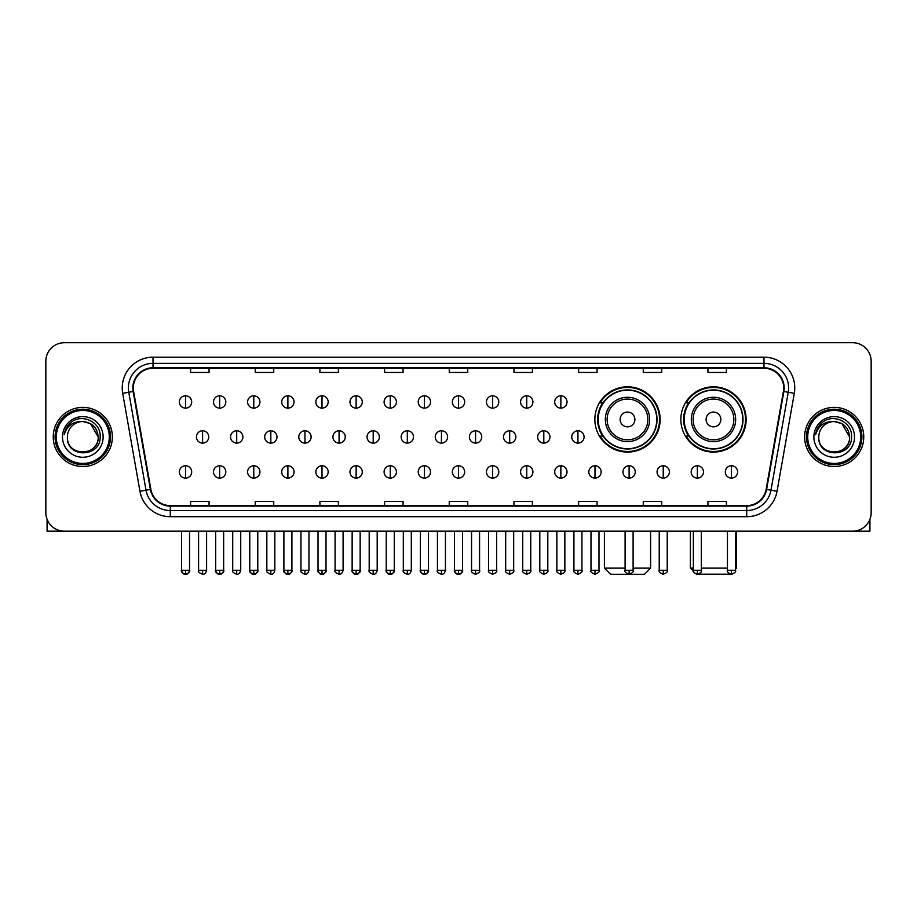 <?xml version="1.0" encoding="UTF-8"?>
<svg xmlns="http://www.w3.org/2000/svg" width="917" height="917" viewBox="0 0 917 917"><rect width="100%" height="100%" fill="white"/><g stroke="black" fill="none" stroke-linecap="round" stroke-linejoin="round"><path stroke-width="1.38" d="M680.838 419.447A32.645 32.645 0 0 0 713.483 452.092A32.645 32.645 0 0 0 746.129 419.447A32.645 32.645 0 0 0 713.483 386.814A32.645 32.645 0 0 0 680.838 419.447M594.858 419.447A32.645 32.645 0 0 0 627.503 452.092A32.645 32.645 0 0 0 660.148 419.447A32.645 32.645 0 0 0 627.503 386.814A32.645 32.645 0 0 0 594.858 419.447M602.687 436.079A29.871 29.871 0 0 1 602.687 402.827M688.667 436.079A29.871 29.871 0 0 1 688.667 402.827M45.85 361.183L45.85 512.695A18.478 18.478 0 0 0 64.328 531.172L852.672 531.172A18.478 18.478 0 0 0 871.15 512.695L871.15 361.183A18.478 18.478 0 0 0 852.672 342.717L64.328 342.717A18.478 18.478 0 0 0 45.85 361.183L45.85 512.695M53.243 436.939A29.562 29.562 0 0 0 82.805 466.512A29.562 29.562 0 0 0 112.367 436.939A29.562 29.562 0 0 0 82.805 407.377A29.562 29.562 0 0 0 53.243 436.939A29.562 29.562 0 0 0 82.805 466.512A29.562 29.562 0 0 0 112.367 436.939A29.562 29.562 0 0 0 82.805 407.377A29.562 29.562 0 0 0 53.243 436.939M804.633 436.939A29.562 29.562 0 0 0 834.195 466.512A29.562 29.562 0 0 0 863.757 436.939A29.562 29.562 0 0 0 834.195 407.377A29.562 29.562 0 0 0 804.633 436.939A29.562 29.562 0 0 0 834.195 466.512A29.562 29.562 0 0 0 863.757 436.939A29.562 29.562 0 0 0 834.195 407.377A29.562 29.562 0 0 0 804.633 436.939M133.309 387.983A19.704 19.704 0 0 1 153.013 368.267L763.987 368.267A19.704 19.704 0 0 1 783.393 391.399L766.131 489.334A19.704 19.704 0 0 1 746.713 505.611L170.287 505.611A19.704 19.704 0 0 1 150.869 489.334L133.607 391.399A19.704 19.704 0 0 1 133.309 387.983M132.816 387.983A20.197 20.197 0 0 0 133.125 391.49L150.388 489.414A20.197 20.197 0 0 0 170.287 506.104L746.713 506.104A20.197 20.197 0 0 0 766.612 489.414L783.875 391.49A20.197 20.197 0 0 0 763.987 367.774L153.013 367.774A20.197 20.197 0 0 0 132.816 387.983M122.695 393.324A30.8 30.8 0 0 1 153.013 357.183L763.987 357.183A30.8 30.8 0 0 1 794.305 393.324L777.043 491.26A30.8 30.8 0 0 1 746.713 516.707L170.287 516.707A30.8 30.8 0 0 1 139.957 491.26L122.695 393.324L128.758 392.258A24.633 24.633 0 0 1 153.013 363.35L763.987 363.35A24.633 24.633 0 0 1 788.242 392.258L770.979 490.182A24.633 24.633 0 0 1 746.713 510.54L170.287 510.54A24.633 24.633 0 0 1 146.021 490.182L128.758 392.258A24.633 24.633 0 0 1 128.38 387.983M852.672 342.717L64.328 342.717M64.328 531.172L852.672 531.172M871.15 512.695L871.15 361.183M766.612 489.414L770.979 490.182L788.242 392.258L794.305 393.324M449.261 368.267L449.261 372.44L467.739 372.44L467.739 368.267M384.59 368.267L384.59 372.44L403.067 372.44L403.067 368.267M319.918 368.267L319.918 372.44L338.396 372.44L338.396 368.267M255.258 368.267L255.258 372.44L273.736 372.44L273.736 368.267M190.587 368.267L190.587 372.44L209.065 372.44L209.065 368.267M513.933 368.267L513.933 372.44L532.41 372.44L532.41 368.267M578.604 368.267L578.604 372.44L597.082 372.44L597.082 368.267M643.264 368.267L643.264 372.44L661.742 372.44L661.742 368.267M707.935 368.267L707.935 372.44L726.413 372.44L726.413 368.267M467.739 505.611L467.739 501.45L449.261 501.45L449.261 505.611M403.067 505.611L403.067 501.45L384.59 501.45L384.59 505.611M338.396 505.611L338.396 501.45L319.918 501.45L319.918 505.611M273.736 505.611L273.736 501.45L255.258 501.45L255.258 505.611M209.065 505.611L209.065 501.45L190.587 501.45L190.587 505.611M532.41 505.611L532.41 501.45L513.933 501.45L513.933 505.611M597.082 505.611L597.082 501.45L578.604 501.45L578.604 505.611M661.742 505.611L661.742 501.45L643.264 501.45L643.264 505.611M726.413 505.611L726.413 501.45L707.935 501.45L707.935 505.611M47.076 519.331L47.076 531.172L118.522 531.172M109.283 436.939A26.478 26.478 0 0 0 82.805 410.461A26.478 26.478 0 0 0 56.315 436.939A26.478 26.478 0 0 0 82.805 463.429A26.478 26.478 0 0 0 109.283 436.939M110.521 436.939A27.716 27.716 0 0 0 82.805 409.223A27.716 27.716 0 0 0 55.089 436.939A27.716 27.716 0 0 0 82.805 464.655A27.716 27.716 0 0 0 110.521 436.939M98.199 436.939C97.282 427.586 92.159 422.462 82.805 421.545L90.508 423.608L98.199 436.939L90.508 423.608L82.805 421.545L90.508 423.608L98.199 436.939L90.508 423.608L82.805 421.545L90.508 423.608L98.199 436.939C99.139 456.804 66.46 456.804 67.411 436.939C66.035 458.317 100.87 457.835 100.148 436.939C101.294 422.278 82.071 412.959 70.999 422.405C67.136 425.626 64.878 429.729 64.213 434.704C67.113 425.534 73.314 421.144 82.805 421.545L90.508 423.608L98.199 436.939C99.139 456.804 66.46 456.804 67.411 436.939C66.46 456.804 99.139 456.804 98.199 436.939C99.139 456.804 66.46 456.804 67.411 436.939C66.46 456.804 99.139 456.804 98.199 436.939C99.139 456.804 66.46 456.804 67.411 436.939C66.46 456.804 99.139 456.804 98.199 436.939C99.139 456.804 66.46 456.804 67.411 436.939C66.46 456.804 99.139 456.804 98.199 436.939C99.139 456.804 66.46 456.804 67.411 436.939C66.46 456.804 99.139 456.804 98.199 436.939C99.139 456.804 66.46 456.804 67.411 436.939C66.46 456.804 99.139 456.804 98.199 436.939C99.139 456.804 66.46 456.804 67.411 436.939A15.394 15.394 0 0 1 82.805 421.545L90.508 423.608L98.199 436.939C98.818 448.894 83.447 456.838 74.071 449.628M62.482 436.939A20.323 20.323 0 0 0 82.805 457.274A20.323 20.323 0 0 0 103.128 436.939A20.323 20.323 0 0 0 82.805 416.616A20.323 20.323 0 0 0 62.482 436.939M70.987 422.405L66.448 427.803M66.173 428.331L66.574 427.586L66.173 428.331M633.108 568.127L650.6 568.127L644.433 574.283L610.562 574.283L604.406 568.127L625.096 568.127M634.896 419.447A7.393 7.393 0 0 0 627.503 412.065A7.393 7.393 0 0 0 620.11 419.447A7.393 7.393 0 0 0 627.503 426.841A7.393 7.393 0 0 0 634.896 419.447M649.672 419.447A22.168 22.168 0 0 0 627.503 397.279A22.168 22.168 0 0 0 605.335 419.447A22.168 22.168 0 0 0 627.503 441.627A22.168 22.168 0 0 0 649.672 419.447A22.168 22.168 0 0 1 627.503 441.627A22.168 22.168 0 0 1 605.335 419.447M656.755 419.447A29.252 29.252 0 0 0 627.503 390.195A29.252 29.252 0 0 0 598.251 419.447A29.252 29.252 0 0 0 627.503 448.711A29.252 29.252 0 0 0 656.755 419.447M659.529 419.447A32.026 32.026 0 0 1 600.131 436.079L603.099 436.079A29.527 29.527 0 0 0 647.035 441.593A29.527 29.527 0 0 0 647.035 397.313A29.527 29.527 0 0 0 603.099 402.827L600.131 402.827A32.026 32.026 0 0 1 659.529 419.447M730.528 574.18L696.439 574.18M701.345 568.127L727.456 568.127M735.468 568.127L736.58 568.127L735.468 569.239M720.877 419.447A7.393 7.393 0 0 0 713.483 412.065A7.393 7.393 0 0 0 706.09 419.447A7.393 7.393 0 0 0 713.483 426.841A7.393 7.393 0 0 0 720.877 419.447M735.652 419.447A22.168 22.168 0 0 0 713.483 397.279A22.168 22.168 0 0 0 691.303 419.447A22.168 22.168 0 0 0 713.483 441.627A22.168 22.168 0 0 0 735.652 419.447A22.168 22.168 0 0 1 713.483 441.627A22.168 22.168 0 0 1 691.303 419.447M742.736 419.447A29.252 29.252 0 0 0 713.483 390.195A29.252 29.252 0 0 0 684.231 419.447A29.252 29.252 0 0 0 713.483 448.711A29.252 29.252 0 0 0 742.736 419.447M690.386 531.172L690.386 568.127L693.344 568.127M745.51 419.447A32.026 32.026 0 0 1 686.111 436.079L689.08 436.079A29.527 29.527 0 0 0 733.015 441.593A29.527 29.527 0 0 0 733.015 397.313A29.527 29.527 0 0 0 689.08 402.827L686.111 402.827A32.026 32.026 0 0 1 745.51 419.447M185.532 395.8A6.155 6.155 0 0 0 179.377 401.955A6.155 6.155 0 0 0 185.532 408.122A6.155 6.155 0 0 0 191.699 401.955A6.155 6.155 0 0 0 185.532 395.8L185.532 408.122A6.155 6.155 0 0 0 191.699 401.955A6.155 6.155 0 0 0 185.532 395.8M219.656 395.8A6.155 6.155 0 0 0 213.501 401.955A6.155 6.155 0 0 0 219.656 408.122A6.155 6.155 0 0 0 225.811 401.955A6.155 6.155 0 0 0 219.656 395.8L219.656 408.122A6.155 6.155 0 0 0 225.811 401.955A6.155 6.155 0 0 0 219.656 395.8M253.78 395.8A6.155 6.155 0 0 0 247.613 401.955A6.155 6.155 0 0 0 253.78 408.122A6.155 6.155 0 0 0 259.935 401.955A6.155 6.155 0 0 0 253.78 395.8L253.78 408.122A6.155 6.155 0 0 0 259.935 401.955A6.155 6.155 0 0 0 253.78 395.8M287.892 395.8A6.155 6.155 0 0 0 281.737 401.955A6.155 6.155 0 0 0 287.892 408.122A6.155 6.155 0 0 0 294.059 401.955A6.155 6.155 0 0 0 287.892 395.8L287.892 408.122A6.155 6.155 0 0 0 294.059 401.955A6.155 6.155 0 0 0 287.892 395.8M322.016 395.8A6.155 6.155 0 0 0 315.861 401.955A6.155 6.155 0 0 0 322.016 408.122A6.155 6.155 0 0 0 328.171 401.955A6.155 6.155 0 0 0 322.016 395.8L322.016 408.122A6.155 6.155 0 0 0 328.171 401.955A6.155 6.155 0 0 0 322.016 395.8M356.14 395.8A6.155 6.155 0 0 0 349.985 401.955A6.155 6.155 0 0 0 356.14 408.122A6.155 6.155 0 0 0 362.295 401.955A6.155 6.155 0 0 0 356.14 395.8L356.14 408.122A6.155 6.155 0 0 0 362.295 401.955A6.155 6.155 0 0 0 356.14 395.8M390.264 395.8A6.155 6.155 0 0 0 384.097 401.955A6.155 6.155 0 0 0 390.264 408.122A6.155 6.155 0 0 0 396.419 401.955A6.155 6.155 0 0 0 390.264 395.8L390.264 408.122A6.155 6.155 0 0 0 396.419 401.955A6.155 6.155 0 0 0 390.264 395.8M424.376 395.8A6.155 6.155 0 0 0 418.221 401.955A6.155 6.155 0 0 0 424.376 408.122A6.155 6.155 0 0 0 430.543 401.955A6.155 6.155 0 0 0 424.376 395.8L424.376 408.122A6.155 6.155 0 0 0 430.543 401.955A6.155 6.155 0 0 0 424.376 395.8M458.5 395.8A6.155 6.155 0 0 0 452.345 401.955A6.155 6.155 0 0 0 458.5 408.122A6.155 6.155 0 0 0 464.655 401.955A6.155 6.155 0 0 0 458.5 395.8L458.5 408.122A6.155 6.155 0 0 0 464.655 401.955A6.155 6.155 0 0 0 458.5 395.8M492.624 395.8A6.155 6.155 0 0 0 486.457 401.955A6.155 6.155 0 0 0 492.624 408.122A6.155 6.155 0 0 0 498.779 401.955A6.155 6.155 0 0 0 492.624 395.8L492.624 408.122A6.155 6.155 0 0 0 498.779 401.955A6.155 6.155 0 0 0 492.624 395.8M526.736 395.8A6.155 6.155 0 0 0 520.581 401.955A6.155 6.155 0 0 0 526.736 408.122A6.155 6.155 0 0 0 532.903 401.955A6.155 6.155 0 0 0 526.736 395.8L526.736 408.122A6.155 6.155 0 0 0 532.903 401.955A6.155 6.155 0 0 0 526.736 395.8M560.86 395.8A6.155 6.155 0 0 0 554.705 401.955A6.155 6.155 0 0 0 560.86 408.122A6.155 6.155 0 0 0 567.015 401.955A6.155 6.155 0 0 0 560.86 395.8L560.86 408.122A6.155 6.155 0 0 0 567.015 401.955A6.155 6.155 0 0 0 560.86 395.8M202.6 430.784A6.155 6.155 0 0 0 196.433 436.939A6.155 6.155 0 0 0 202.6 443.106A6.155 6.155 0 0 0 208.755 436.939A6.155 6.155 0 0 0 202.6 430.784L202.6 443.106A6.155 6.155 0 0 0 208.755 436.939A6.155 6.155 0 0 0 202.6 430.784M236.712 430.784A6.155 6.155 0 0 0 230.557 436.939A6.155 6.155 0 0 0 236.712 443.106A6.155 6.155 0 0 0 242.879 436.939A6.155 6.155 0 0 0 236.712 430.784L236.712 443.106A6.155 6.155 0 0 0 242.879 436.939A6.155 6.155 0 0 0 236.712 430.784M270.836 430.784A6.155 6.155 0 0 0 264.681 436.939A6.155 6.155 0 0 0 270.836 443.106A6.155 6.155 0 0 0 276.991 436.939A6.155 6.155 0 0 0 270.836 430.784L270.836 443.106A6.155 6.155 0 0 0 276.991 436.939A6.155 6.155 0 0 0 270.836 430.784M304.96 430.784A6.155 6.155 0 0 0 298.793 436.939A6.155 6.155 0 0 0 304.96 443.106A6.155 6.155 0 0 0 311.115 436.939A6.155 6.155 0 0 0 304.96 430.784L304.96 443.106A6.155 6.155 0 0 0 311.115 436.939A6.155 6.155 0 0 0 304.96 430.784M339.072 430.784A6.155 6.155 0 0 0 332.917 436.939A6.155 6.155 0 0 0 339.072 443.106A6.155 6.155 0 0 0 345.239 436.939A6.155 6.155 0 0 0 339.072 430.784L339.072 443.106A6.155 6.155 0 0 0 345.239 436.939A6.155 6.155 0 0 0 339.072 430.784M373.196 430.784A6.155 6.155 0 0 0 367.041 436.939A6.155 6.155 0 0 0 373.196 443.106A6.155 6.155 0 0 0 379.363 436.939A6.155 6.155 0 0 0 373.196 430.784L373.196 443.106A6.155 6.155 0 0 0 379.363 436.939A6.155 6.155 0 0 0 373.196 430.784M407.32 430.784A6.155 6.155 0 0 0 401.165 436.939A6.155 6.155 0 0 0 407.32 443.106A6.155 6.155 0 0 0 413.475 436.939A6.155 6.155 0 0 0 407.32 430.784L407.32 443.106A6.155 6.155 0 0 0 413.475 436.939A6.155 6.155 0 0 0 407.32 430.784M441.444 430.784A6.155 6.155 0 0 0 435.277 436.939A6.155 6.155 0 0 0 441.444 443.106A6.155 6.155 0 0 0 447.599 436.939A6.155 6.155 0 0 0 441.444 430.784L441.444 443.106A6.155 6.155 0 0 0 447.599 436.939A6.155 6.155 0 0 0 441.444 430.784M475.556 430.784A6.155 6.155 0 0 0 469.401 436.939A6.155 6.155 0 0 0 475.556 443.106A6.155 6.155 0 0 0 481.723 436.939A6.155 6.155 0 0 0 475.556 430.784L475.556 443.106A6.155 6.155 0 0 0 481.723 436.939A6.155 6.155 0 0 0 475.556 430.784M509.68 430.784A6.155 6.155 0 0 0 503.525 436.939A6.155 6.155 0 0 0 509.68 443.106A6.155 6.155 0 0 0 515.835 436.939A6.155 6.155 0 0 0 509.68 430.784L509.68 443.106A6.155 6.155 0 0 0 515.835 436.939A6.155 6.155 0 0 0 509.68 430.784M543.804 430.784A6.155 6.155 0 0 0 537.637 436.939A6.155 6.155 0 0 0 543.804 443.106A6.155 6.155 0 0 0 549.959 436.939A6.155 6.155 0 0 0 543.804 430.784L543.804 443.106A6.155 6.155 0 0 0 549.959 436.939A6.155 6.155 0 0 0 543.804 430.784M577.928 430.784A6.155 6.155 0 0 0 571.761 436.939A6.155 6.155 0 0 0 577.928 443.106A6.155 6.155 0 0 0 584.083 436.939A6.155 6.155 0 0 0 577.928 430.784L577.928 443.106A6.155 6.155 0 0 0 584.083 436.939A6.155 6.155 0 0 0 577.928 430.784M185.532 465.767A6.155 6.155 0 0 0 179.377 471.923A6.155 6.155 0 0 0 185.532 478.089A6.155 6.155 0 0 0 191.699 471.923A6.155 6.155 0 0 0 185.532 465.767L185.532 478.089A6.155 6.155 0 0 0 191.699 471.923A6.155 6.155 0 0 0 185.532 465.767M219.656 465.767A6.155 6.155 0 0 0 213.501 471.923A6.155 6.155 0 0 0 219.656 478.089A6.155 6.155 0 0 0 225.811 471.923A6.155 6.155 0 0 0 219.656 465.767L219.656 478.089A6.155 6.155 0 0 0 225.811 471.923A6.155 6.155 0 0 0 219.656 465.767M253.78 465.767A6.155 6.155 0 0 0 247.613 471.923A6.155 6.155 0 0 0 253.78 478.089A6.155 6.155 0 0 0 259.935 471.923A6.155 6.155 0 0 0 253.78 465.767L253.78 478.089A6.155 6.155 0 0 0 259.935 471.923A6.155 6.155 0 0 0 253.78 465.767M287.892 465.767A6.155 6.155 0 0 0 281.737 471.923A6.155 6.155 0 0 0 287.892 478.089A6.155 6.155 0 0 0 294.059 471.923A6.155 6.155 0 0 0 287.892 465.767L287.892 478.089A6.155 6.155 0 0 0 294.059 471.923A6.155 6.155 0 0 0 287.892 465.767M322.016 465.767A6.155 6.155 0 0 0 315.861 471.923A6.155 6.155 0 0 0 322.016 478.089A6.155 6.155 0 0 0 328.171 471.923A6.155 6.155 0 0 0 322.016 465.767L322.016 478.089A6.155 6.155 0 0 0 328.171 471.923A6.155 6.155 0 0 0 322.016 465.767M356.14 465.767A6.155 6.155 0 0 0 349.985 471.923A6.155 6.155 0 0 0 356.14 478.089A6.155 6.155 0 0 0 362.295 471.923A6.155 6.155 0 0 0 356.14 465.767L356.14 478.089A6.155 6.155 0 0 0 362.295 471.923A6.155 6.155 0 0 0 356.14 465.767M390.264 465.767A6.155 6.155 0 0 0 384.097 471.923A6.155 6.155 0 0 0 390.264 478.089A6.155 6.155 0 0 0 396.419 471.923A6.155 6.155 0 0 0 390.264 465.767L390.264 478.089A6.155 6.155 0 0 0 396.419 471.923A6.155 6.155 0 0 0 390.264 465.767M424.376 465.767A6.155 6.155 0 0 0 418.221 471.923A6.155 6.155 0 0 0 424.376 478.089A6.155 6.155 0 0 0 430.543 471.923A6.155 6.155 0 0 0 424.376 465.767L424.376 478.089A6.155 6.155 0 0 0 430.543 471.923A6.155 6.155 0 0 0 424.376 465.767M458.5 465.767A6.155 6.155 0 0 0 452.345 471.923A6.155 6.155 0 0 0 458.5 478.089A6.155 6.155 0 0 0 464.655 471.923A6.155 6.155 0 0 0 458.5 465.767L458.5 478.089A6.155 6.155 0 0 0 464.655 471.923A6.155 6.155 0 0 0 458.5 465.767M492.624 465.767A6.155 6.155 0 0 0 486.457 471.923A6.155 6.155 0 0 0 492.624 478.089A6.155 6.155 0 0 0 498.779 471.923A6.155 6.155 0 0 0 492.624 465.767L492.624 478.089A6.155 6.155 0 0 0 498.779 471.923A6.155 6.155 0 0 0 492.624 465.767M526.736 465.767A6.155 6.155 0 0 0 520.581 471.923A6.155 6.155 0 0 0 526.736 478.089A6.155 6.155 0 0 0 532.903 471.923A6.155 6.155 0 0 0 526.736 465.767L526.736 478.089A6.155 6.155 0 0 0 532.903 471.923A6.155 6.155 0 0 0 526.736 465.767M560.86 465.767A6.155 6.155 0 0 0 554.705 471.923A6.155 6.155 0 0 0 560.86 478.089A6.155 6.155 0 0 0 567.015 471.923A6.155 6.155 0 0 0 560.86 465.767L560.86 478.089A6.155 6.155 0 0 0 567.015 471.923A6.155 6.155 0 0 0 560.86 465.767M594.984 465.767A6.155 6.155 0 0 0 588.829 471.923A6.155 6.155 0 0 0 594.984 478.089A6.155 6.155 0 0 0 601.139 471.923A6.155 6.155 0 0 0 594.984 465.767L594.984 478.089A6.155 6.155 0 0 0 601.139 471.923A6.155 6.155 0 0 0 594.984 465.767M629.108 465.767A6.155 6.155 0 0 0 622.941 471.923A6.155 6.155 0 0 0 629.108 478.089A6.155 6.155 0 0 0 635.263 471.923A6.155 6.155 0 0 0 629.108 465.767L629.108 478.089A6.155 6.155 0 0 0 635.263 471.923A6.155 6.155 0 0 0 629.108 465.767M663.22 465.767A6.155 6.155 0 0 0 657.065 471.923A6.155 6.155 0 0 0 663.22 478.089A6.155 6.155 0 0 0 669.387 471.923A6.155 6.155 0 0 0 663.22 465.767L663.22 478.089A6.155 6.155 0 0 0 669.387 471.923A6.155 6.155 0 0 0 663.22 465.767M697.344 465.767A6.155 6.155 0 0 0 691.189 471.923A6.155 6.155 0 0 0 697.344 478.089A6.155 6.155 0 0 0 703.499 471.923A6.155 6.155 0 0 0 697.344 465.767L697.344 478.089A6.155 6.155 0 0 0 703.499 471.923A6.155 6.155 0 0 0 697.344 465.767M731.468 465.767A6.155 6.155 0 0 0 725.301 471.923A6.155 6.155 0 0 0 731.468 478.089A6.155 6.155 0 0 0 737.623 471.923A6.155 6.155 0 0 0 731.468 465.767L731.468 478.089A6.155 6.155 0 0 0 737.623 471.923A6.155 6.155 0 0 0 731.468 465.767M869.924 519.331L869.924 531.172L798.478 531.172M860.685 436.939A26.478 26.478 0 0 0 834.195 410.461A26.478 26.478 0 0 0 807.717 436.939A26.478 26.478 0 0 0 834.195 463.429A26.478 26.478 0 0 0 860.685 436.939M861.911 436.939A27.716 27.716 0 0 0 834.195 409.223A27.716 27.716 0 0 0 806.479 436.939A27.716 27.716 0 0 0 834.195 464.655A27.716 27.716 0 0 0 861.911 436.939M818.801 436.939A15.394 15.394 0 0 1 834.195 421.545L841.898 423.608L849.589 436.939L841.898 423.608L834.195 421.545L841.898 423.608L849.589 436.939L841.898 423.608L834.195 421.545L841.898 423.608L849.589 436.939L841.898 423.608L834.195 421.545L841.898 423.608L849.589 436.939C850.54 456.804 817.861 456.804 818.801 436.939C817.425 458.317 852.26 457.835 851.538 436.939C852.684 422.278 833.461 412.959 822.389 422.405C818.526 425.626 816.268 429.729 815.603 434.704C818.503 425.534 824.704 421.144 834.195 421.545L841.898 423.608L849.589 436.939C850.54 456.804 817.861 456.804 818.801 436.939C817.861 456.804 850.54 456.804 849.589 436.939C850.54 456.804 817.861 456.804 818.801 436.939C817.861 456.804 850.54 456.804 849.589 436.939C850.54 456.804 817.861 456.804 818.801 436.939C817.861 456.804 850.54 456.804 849.589 436.939C850.54 456.804 817.861 456.804 818.801 436.939C817.861 456.804 850.54 456.804 849.589 436.939C850.54 456.804 817.861 456.804 818.801 436.939C817.861 456.804 850.54 456.804 849.589 436.939C850.208 448.894 834.837 456.838 825.46 449.628M834.195 421.545C843.548 422.462 848.683 427.586 849.589 436.939M813.872 436.939A20.323 20.323 0 0 0 834.195 457.274A20.323 20.323 0 0 0 854.518 436.939A20.323 20.323 0 0 0 834.195 416.616A20.323 20.323 0 0 0 813.872 436.939M822.389 422.405L817.849 427.803M817.563 428.331L817.975 427.586L817.563 428.331M763.987 357.183L763.987 367.774M128.758 392.258L133.125 391.49M170.287 516.707L170.287 506.104M746.713 506.104L746.713 516.707M139.957 491.26L150.388 489.414M783.875 391.49L788.242 392.258M153.013 357.183L153.013 367.774M770.979 490.182L777.043 491.26M647.872 419.447A20.369 20.369 0 0 0 627.503 399.078A20.369 20.369 0 0 0 607.134 419.447A20.369 20.369 0 0 0 627.503 439.816A20.369 20.369 0 0 0 647.872 419.447M733.852 419.447A20.369 20.369 0 0 0 713.483 399.078A20.369 20.369 0 0 0 693.114 419.447A20.369 20.369 0 0 0 713.483 439.816A20.369 20.369 0 0 0 733.852 419.447M202.6 570.282L198.588 570.282C197.785 571.566 199.115 572.896 202.6 574.283L202.6 570.282L206.6 570.282L206.6 531.172M236.712 570.282L232.712 570.282C231.898 571.566 233.239 572.896 236.712 574.283L236.712 570.282L240.724 570.282L240.724 531.172M270.836 570.282L266.836 570.282C266.022 571.566 267.351 572.896 270.836 574.283L270.836 570.282L274.836 570.282L274.836 531.172M304.96 570.282L300.959 570.282C300.146 571.566 301.475 572.896 304.96 574.283L304.96 570.282L308.96 570.282L308.96 531.172M339.072 570.282L335.072 570.282C334.258 571.566 335.599 572.896 339.072 574.283L339.072 570.282L343.084 570.282L343.084 531.172M373.196 570.282L369.196 570.282C368.382 571.566 369.723 572.896 373.196 574.283L373.196 570.282L377.196 570.282L377.196 531.172M407.32 570.282L403.32 570.282C402.506 571.566 403.835 572.896 407.32 574.283L407.32 570.282L411.32 570.282L411.32 531.172M441.444 570.282L437.432 570.282C436.63 571.566 437.959 572.896 441.444 574.283L441.444 570.282L445.444 570.282L445.444 531.172M475.556 570.282L471.556 570.282C470.742 571.566 472.083 572.896 475.556 574.283L475.556 570.282L479.568 570.282L479.568 531.172M509.68 570.282L505.68 570.282C504.866 571.566 506.195 572.896 509.68 574.283L509.68 570.282L513.68 570.282L513.68 531.172M543.804 570.282L539.804 570.282C538.99 571.566 540.319 572.896 543.804 574.283L543.804 570.282L547.804 570.282L547.804 531.172M577.928 570.282L573.916 570.282C573.102 571.566 574.443 572.896 577.928 574.283L577.928 570.282L581.928 570.282L581.928 531.172M185.532 570.282L181.532 570.282C180.718 571.566 182.059 572.896 185.532 574.283L185.532 570.282L189.544 570.282C190.346 571.566 189.017 572.896 185.532 574.283C183.56 574.478 182.231 573.136 181.532 570.282L181.532 531.172M219.656 570.282L215.655 570.282C214.842 571.566 216.171 572.896 219.656 574.283L219.656 570.282L223.656 570.282C224.47 571.566 223.14 572.896 219.656 574.283C217.684 574.478 216.355 573.136 215.655 570.282L215.655 531.172M253.78 570.282L249.768 570.282C248.965 571.566 250.295 572.896 253.78 574.283L253.78 570.282L257.78 570.282C258.594 571.566 257.253 572.896 253.78 574.283C251.808 574.478 250.467 573.136 249.768 570.282L249.768 531.172M287.892 570.282L283.892 570.282C283.078 571.566 284.419 572.896 287.892 574.283L287.892 570.282L291.904 570.282C292.718 571.566 291.377 572.896 287.892 574.283C285.932 574.478 284.591 573.136 283.892 570.282L283.892 531.172L283.892 570.282M322.016 570.282L318.016 570.282C317.202 571.566 318.531 572.896 322.016 574.283L322.016 570.282L326.016 570.282C326.83 571.566 325.501 572.896 322.016 574.283C320.044 574.478 318.715 573.136 318.016 570.282L318.016 531.172M356.14 570.282L352.139 570.282C351.326 571.566 352.655 572.896 356.14 574.283L356.14 570.282L360.14 570.282C360.954 571.566 359.624 572.896 356.14 574.283C354.168 574.478 352.839 573.136 352.139 570.282L352.139 531.172M390.264 570.282L386.252 570.282C385.438 571.566 386.779 572.896 390.264 574.283L390.264 570.282L394.264 570.282C395.078 571.566 393.737 572.896 390.264 574.283C388.292 574.478 386.951 573.136 386.252 570.282L386.252 531.172M424.376 570.282L420.376 570.282C419.562 571.566 420.903 572.896 424.376 574.283L424.376 570.282L428.388 570.282C429.19 571.566 427.861 572.896 424.376 574.283C422.405 574.478 421.075 573.136 420.376 570.282L420.376 531.172M458.5 570.282L454.5 570.282C453.686 571.566 455.015 572.896 458.5 574.283L458.5 570.282L462.5 570.282C463.314 571.566 461.985 572.896 458.5 574.283C456.528 574.478 455.199 573.136 454.5 570.282L454.5 531.172M492.624 570.282L488.612 570.282C487.81 571.566 489.139 572.896 492.624 574.283L492.624 570.282L496.624 570.282L496.624 531.172L496.624 570.282C497.438 571.566 496.097 572.896 492.624 574.283M526.736 570.282L522.736 570.282L522.736 531.172L522.736 570.282C521.922 571.566 523.263 572.896 526.736 574.283L526.736 570.282L530.748 570.282L530.748 531.172M560.86 570.282L556.86 570.282C556.046 571.566 557.376 572.896 560.86 574.283L560.86 570.282L564.861 570.282L564.861 531.172M594.984 570.282L590.984 570.282C590.17 571.566 591.499 572.896 594.984 574.283L594.984 570.282L598.984 570.282L598.984 531.172M629.108 570.282L625.096 570.282C624.282 571.566 625.623 572.896 629.108 574.283L629.108 570.282L633.108 570.282L633.108 531.172M663.22 570.282L659.22 570.282C658.406 571.566 659.747 572.896 663.22 574.283L663.22 570.282L667.232 570.282L667.232 531.172M697.344 570.282L693.344 570.282C692.53 571.566 693.86 572.896 697.344 574.283L697.344 570.282L701.345 570.282L701.345 531.172M731.468 570.282L727.456 570.282C726.654 571.566 727.983 572.896 731.468 574.283L731.468 570.282L735.468 570.282L735.468 531.172M650.6 531.172L650.6 568.127M604.406 531.172L604.406 568.127M736.58 531.172L736.58 568.127M693.447 571.188L690.386 568.127M198.588 570.282L198.588 531.172M206.6 570.282C205.901 573.136 204.571 574.478 202.6 574.283M232.712 570.282L232.712 531.172M240.724 570.282C240.025 573.136 238.684 574.478 236.712 574.283M266.836 570.282L266.836 531.172M274.836 570.282C274.137 573.136 272.808 574.478 270.836 574.283M300.959 570.282L300.959 531.172M308.96 570.282C308.261 573.136 306.931 574.478 304.96 574.283M335.072 570.282L335.072 531.172M343.084 570.282C342.385 573.136 341.044 574.478 339.072 574.283M369.196 570.282L369.196 531.172M377.196 570.282C376.509 573.136 375.168 574.478 373.196 574.283M403.32 570.282L403.32 531.172M411.32 570.282C410.621 573.136 409.291 574.478 407.32 574.283M437.432 570.282L437.432 531.172M445.444 570.282C444.745 573.136 443.415 574.478 441.444 574.283M471.556 570.282L471.556 531.172M479.568 570.282C480.37 571.566 479.041 572.896 475.556 574.283M505.68 570.282L505.68 531.172M513.68 570.282C514.494 571.566 513.165 572.896 509.68 574.283M539.804 570.282L539.804 531.172M547.804 570.282C548.618 571.566 547.277 572.896 543.804 574.283M573.916 570.282L573.916 531.172M581.928 570.282C582.742 571.566 581.401 572.896 577.928 574.283M185.532 574.283C187.504 574.478 188.845 573.136 189.544 570.282L189.544 531.172M219.656 574.283C221.627 574.478 222.957 573.136 223.656 570.282L223.656 531.172M253.78 574.283C255.751 574.478 257.081 573.136 257.78 570.282L257.78 531.172M287.892 574.283C289.864 574.478 291.205 573.136 291.904 570.282L291.904 531.172M322.016 574.283C323.988 574.478 325.317 573.136 326.016 570.282L326.016 531.172M356.14 574.283C358.111 574.478 359.441 573.136 360.14 570.282L360.14 531.172M390.264 574.283C392.224 574.478 393.565 573.136 394.264 570.282L394.264 531.172M424.376 574.283C426.348 574.478 427.689 573.136 428.388 570.282L428.388 531.172M458.5 574.283C460.472 574.478 461.801 573.136 462.5 570.282L462.5 531.172M488.612 570.282L488.612 531.172M530.748 570.282C531.562 571.566 530.221 572.896 526.736 574.283M556.86 570.282L556.86 531.172M564.861 570.282C565.674 571.566 564.345 572.896 560.86 574.283M590.984 570.282L590.984 531.172M598.984 570.282C599.798 571.566 598.469 572.896 594.984 574.283M625.096 570.282L625.096 531.172M633.108 570.282C633.922 571.566 632.581 572.896 629.108 574.283M659.22 570.282L659.22 531.172M667.232 570.282C668.034 571.566 666.705 572.896 663.22 574.283M693.344 570.282L693.344 531.172M701.345 570.282C702.158 571.566 700.829 572.896 697.344 574.283M727.456 570.282L727.456 531.172M735.468 570.282C736.282 571.566 734.941 572.896 731.468 574.283"/></g></svg>
